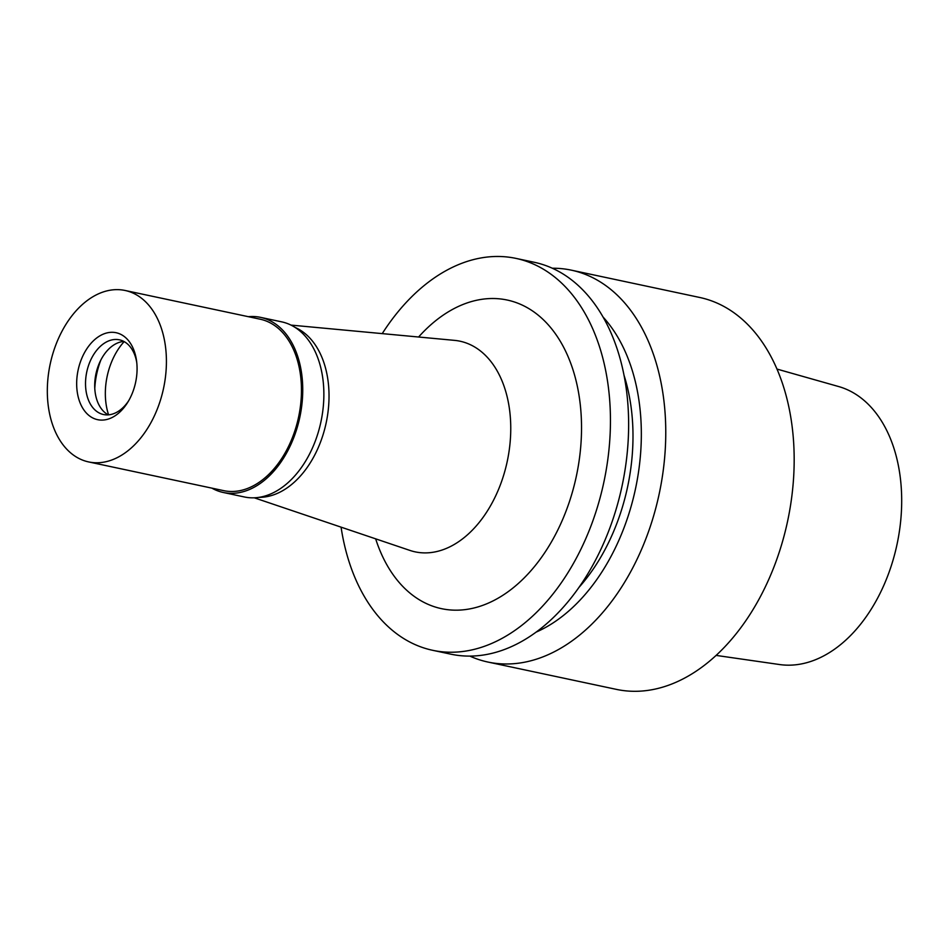 <?xml version="1.0" encoding="UTF-8"?>
<svg xmlns="http://www.w3.org/2000/svg" width="949" height="949" viewBox="0 0 949 949"><rect width="100%" height="100%" fill="white"/><g stroke="black" fill="none" stroke-linecap="round" stroke-linejoin="round"><path stroke-width="1.42" d="M716.092 655.403L779.544 664.537A142.231 94.058 -78 0 0 896.414 547.158A142.231 94.058 -78 0 0 838.667 386.551L776.994 369.078M124.165 341.616A56.347 37.26 -78 0 0 107.427 375.116A56.347 37.26 -78 0 0 108.589 414.832M295.151 327.452A87.64 57.96 102 0 1 325.78 424.63A87.64 57.96 102 0 1 259.018 497.347M291.011 325.104L454.547 340.371A107.688 71.222 102 0 1 506.766 463.551A107.688 71.222 -78 0 1 409.885 550.408L254.273 497.81M375.662 538.842A157.771 104.343 -78 0 0 478.059 606.886A157.771 104.343 -78 0 0 575.675 479.281A157.771 104.343 -78 0 0 541.582 318.081A157.771 104.343 -78 0 0 418.592 337.014M382.233 333.621A200.334 132.48 102 0 1 516.007 258.401A200.334 132.48 102 0 1 603.018 486.007A200.334 132.48 102 0 1 432.661 650.302A200.334 132.48 102 0 1 341.071 527.158M432.661 650.302L450.846 654.169A200.334 132.48 -78 0 0 621.204 489.874A200.334 132.48 -78 0 0 534.192 262.268L516.007 258.401M578.89 587.49A165.897 109.716 -78 0 0 626.838 490.336A165.897 109.716 -78 0 0 624.027 375.282M603.066 317.049A178.198 117.842 102 0 1 634.727 492.282A178.198 117.842 102 0 1 536.055 632.153M552.33 268.235A200.334 132.48 102 0 1 571.322 270.157A200.334 132.48 102 0 1 658.333 497.774A200.334 132.48 102 0 1 487.976 662.058A200.334 132.48 102 0 1 469.838 656.091M487.976 662.058L616.387 689.377A200.334 132.48 -78 0 0 786.745 525.082A200.334 132.48 -78 0 0 699.733 297.476L571.322 270.157M223.288 492.484L244.427 496.979A89.526 59.206 -78 0 0 320.548 423.562A89.526 59.206 -78 0 0 281.663 321.853L260.536 317.357A89.526 59.206 102 0 1 299.421 419.067A89.526 59.206 102 0 1 223.288 492.484A89.526 59.206 102 0 1 211.888 488.142M248.353 316.681A89.526 59.206 102 0 1 260.536 317.357M88.637 461.926L223.679 490.645A87.64 57.96 -78 0 0 298.211 418.77A87.64 57.96 -78 0 0 260.145 319.196L125.102 290.477A87.64 57.96 102 0 1 163.169 390.051A87.64 57.96 102 0 1 88.637 461.926A87.64 57.96 102 0 1 50.57 362.352A87.64 57.96 102 0 1 125.102 290.477M135.422 383.23A44.449 29.395 -78 0 0 136.585 361.071A44.449 29.395 -78 0 0 109.159 332.494A44.449 29.395 -78 0 0 78.316 369.173A44.449 29.395 -78 0 0 90.641 416.706A44.449 29.395 -78 0 0 127.854 402.115A44.449 29.395 -78 0 0 135.422 383.23M136.775 362.696A38.185 25.255 -78 0 0 119.408 339.825A38.185 25.255 -78 0 0 86.94 371.142A38.185 25.255 -78 0 0 103.524 414.535A38.185 25.255 -78 0 0 128.696 400.703M108.257 414.855A38.185 25.255 102 0 1 96.122 373.099A38.185 25.255 102 0 1 123.868 341.45M94.781 388.402A62.598 41.4 102 0 1 96.976 372.755A62.598 41.4 102 0 1 100.796 360.134"/></g></svg>
